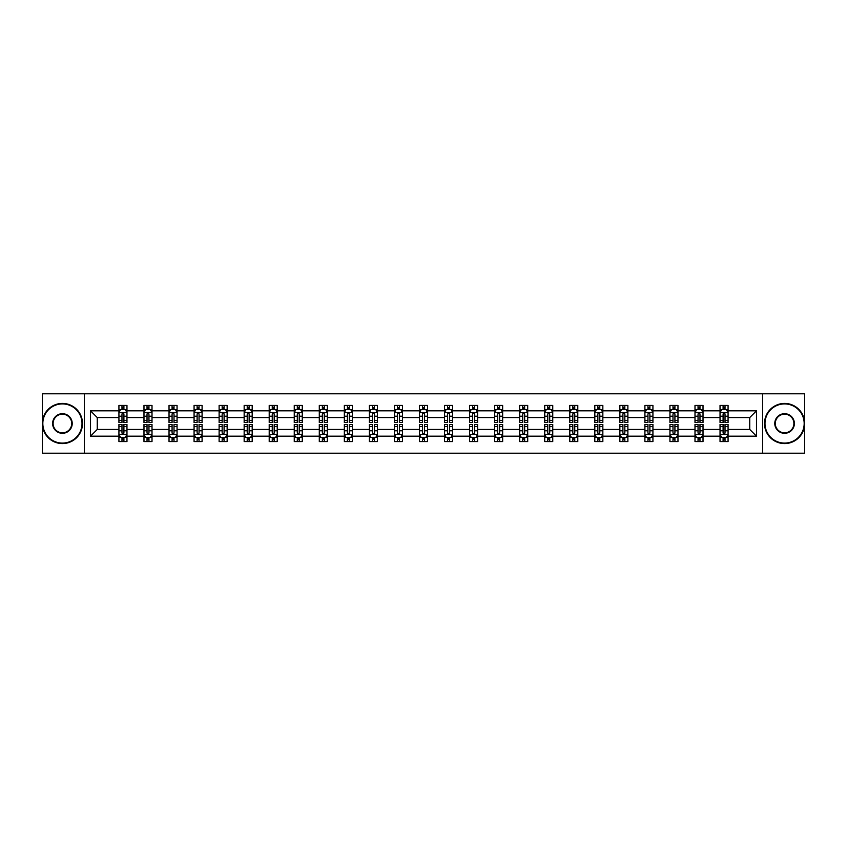 <?xml version="1.0" encoding="UTF-8"?>
<svg xmlns="http://www.w3.org/2000/svg" width="847" height="847" viewBox="0 0 847 847"><rect width="100%" height="100%" fill="white"/><g stroke="black" fill="none" stroke-linecap="round" stroke-linejoin="round"><path stroke-width="1.27" d="M762.671 393.802L42.35 393.802L42.35 453.198L804.65 453.198L804.65 393.802L762.671 393.802L762.671 453.198M728.071 436.184L728.071 429.44L749.743 429.44L756.487 436.184L728.071 436.184L728.071 441.562L725.021 441.562L725.021 437.465M84.329 453.198L84.329 393.802M720.035 436.184L703.021 436.184L703.021 429.44L720.035 429.44L720.035 441.562L728.071 441.562L728.071 437.274L726.557 437.274M703.021 436.184L703.021 441.562L699.971 441.562L699.971 437.465M694.995 436.184L677.971 436.184L677.971 429.44L694.995 429.44L694.995 441.562L703.021 441.562L703.021 437.274L701.507 437.274M677.971 436.184L677.971 441.562L674.921 441.562L674.921 437.465M669.945 436.184L652.931 436.184L652.931 429.44L669.945 429.44L669.945 441.562L677.971 441.562L677.971 437.274L676.467 437.274M652.931 436.184L652.931 441.562L649.882 441.562L649.882 437.465M644.906 436.184L627.881 436.184L627.881 429.44L644.906 429.44L644.906 441.562L652.931 441.562L652.931 437.274L651.417 437.274M627.881 436.184L627.881 441.562L624.832 441.562L624.832 437.465M619.856 436.184L602.842 436.184L602.842 429.44L619.856 429.44L619.856 441.562L627.881 441.562L627.881 437.274L626.378 437.274M602.842 436.184L602.842 441.562L599.782 441.562L599.782 437.465M594.806 436.184L577.792 436.184L577.792 429.44L594.806 429.44L594.806 441.562L602.842 441.562L602.842 437.274L601.328 437.274M577.792 436.184L577.792 441.562L574.742 441.562L574.742 437.465M569.766 436.184L552.742 436.184L552.742 429.44L569.766 429.44L569.766 441.562L577.792 441.562L577.792 437.274L576.278 437.274M552.742 436.184L552.742 441.562L549.692 441.562L549.692 437.465M544.716 436.184L527.702 436.184L527.702 429.44L544.716 429.44L544.716 441.562L552.742 441.562L552.742 437.274L551.238 437.274M527.702 436.184L527.702 441.562L524.642 441.562L524.642 437.465M519.666 436.184L502.652 436.184L502.652 429.44L519.666 429.44L519.666 441.562L527.702 441.562L527.702 437.274L526.188 437.274M502.652 436.184L502.652 441.562L499.603 441.562L499.603 437.465M494.627 436.184L477.602 436.184L477.602 429.44L494.627 429.44L494.627 441.562L502.652 441.562L502.652 437.274L501.138 437.274M477.602 436.184L477.602 441.562L474.553 441.562L474.553 437.465M469.577 436.184L452.563 436.184L452.563 429.44L469.577 429.44L469.577 441.562L477.602 441.562L477.602 437.274L476.099 437.274M452.563 436.184L452.563 441.562L449.513 441.562L449.513 437.465M444.537 436.184L427.513 436.184L427.513 429.44L444.537 429.44L444.537 441.562L452.563 441.562L452.563 437.274L451.049 437.274M427.513 436.184L427.513 441.562L424.463 441.562L424.463 437.465M419.487 436.184L402.463 436.184L402.463 429.44L419.487 429.44L419.487 441.562L427.513 441.562L427.513 437.274L426.009 437.274M402.463 436.184L402.463 441.562L399.413 441.562L399.413 437.465M394.437 436.184L377.423 436.184L377.423 429.44L394.437 429.44L394.437 441.562L402.463 441.562L402.463 437.274L400.959 437.274M377.423 436.184L377.423 441.562L374.374 441.562L374.374 437.465M369.398 436.184L352.373 436.184L352.373 429.44L369.398 429.44L369.398 441.562L377.423 441.562L377.423 437.274L375.909 437.274M352.373 436.184L352.373 441.562L349.324 441.562L349.324 437.465M344.348 436.184L327.334 436.184L327.334 429.44L344.348 429.44L344.348 441.562L352.373 441.562L352.373 437.274L350.87 437.274M327.334 436.184L327.334 441.562L324.274 441.562L324.274 437.465M319.298 436.184L302.284 436.184L302.284 429.44L319.298 429.44L319.298 441.562L327.334 441.562L327.334 437.274L325.82 437.274M302.284 436.184L302.284 441.562L299.235 441.562L299.235 437.465M294.258 436.184L277.234 436.184L277.234 429.44L294.258 429.44L294.258 441.562L302.284 441.562L302.284 437.274L300.77 437.274M277.234 436.184L277.234 441.562L274.184 441.562L274.184 437.465M269.208 436.184L252.194 436.184L252.194 429.44L269.208 429.44L269.208 441.562L277.234 441.562L277.234 437.274L275.73 437.274M252.194 436.184L252.194 441.562L249.145 441.562L249.145 437.465M244.158 436.184L227.144 436.184L227.144 429.44L244.158 429.44L244.158 441.562L252.194 441.562L252.194 437.274L250.68 437.274M227.144 436.184L227.144 441.562L224.095 441.562L224.095 437.465M219.119 436.184L202.094 436.184L202.094 429.44L219.119 429.44L219.119 441.562L227.144 441.562L227.144 437.274L225.641 437.274M202.094 436.184L202.094 441.562L199.045 441.562L199.045 437.465M194.069 436.184L177.055 436.184L177.055 429.44L194.069 429.44L194.069 441.562L202.094 441.562L202.094 437.274L200.591 437.274M177.055 436.184L177.055 441.562L174.006 441.562L174.006 437.465M169.029 436.184L152.005 436.184L152.005 429.44L169.029 429.44L169.029 441.562L177.055 441.562L177.055 437.274L175.541 437.274M152.005 436.184L152.005 441.562L148.956 441.562L148.956 437.465M143.979 436.184L126.965 436.184L126.965 429.44L143.979 429.44L143.979 441.562L152.005 441.562L152.005 437.274L150.501 437.274M126.965 436.184L126.965 441.562L123.906 441.562L123.906 437.465M118.929 436.184L90.513 436.184L90.513 410.816L118.929 410.816L118.929 417.56L97.257 417.56L97.257 429.44L118.929 429.44L118.929 441.562L126.965 441.562L126.965 437.274L125.451 437.274M120.443 409.726L118.929 409.726L118.929 405.438L118.929 410.816M121.979 409.535L121.979 405.438L118.929 405.438L126.965 405.438L126.965 410.816L143.979 410.816L143.979 405.438L152.005 405.438L152.005 410.816L169.029 410.816L169.029 405.438L177.055 405.438L177.055 410.816L194.069 410.816L194.069 405.438L202.094 405.438L202.094 410.816L219.119 410.816L219.119 405.438L227.144 405.438L227.144 410.816L244.158 410.816L244.158 405.438L252.194 405.438L252.194 410.816L269.208 410.816L269.208 405.438L277.234 405.438L277.234 410.816L294.258 410.816L294.258 405.438L302.284 405.438L302.284 410.816L319.298 410.816L319.298 405.438L327.334 405.438L327.334 410.816L344.348 410.816L344.348 405.438L352.373 405.438L352.373 410.816L369.398 410.816L369.398 405.438L377.423 405.438L377.423 410.816L394.437 410.816L394.437 405.438L402.463 405.438L402.463 410.816L419.487 410.816L419.487 405.438L427.513 405.438L427.513 410.816L444.537 410.816L444.537 405.438L452.563 405.438L452.563 410.816L469.577 410.816L469.577 405.438L477.602 405.438L477.602 410.816L494.627 410.816L494.627 405.438L502.652 405.438L502.652 410.816L519.666 410.816L519.666 405.438L527.702 405.438L527.702 410.816L544.716 410.816L544.716 405.438L552.742 405.438L552.742 410.816L569.766 410.816L569.766 405.438L577.792 405.438L577.792 410.816L594.806 410.816L594.806 405.438L602.842 405.438L602.842 410.816L619.856 410.816L619.856 405.438L627.881 405.438L627.881 410.816L644.906 410.816L644.906 405.438L652.931 405.438L652.931 410.816L669.945 410.816L669.945 405.438L677.971 405.438L677.971 410.816L694.995 410.816L694.995 405.438L703.021 405.438L703.021 410.816L720.035 410.816L720.035 405.438L728.071 405.438L728.071 410.816L756.487 410.816L756.487 436.184M720.035 410.816L720.035 417.56L703.021 417.56L703.021 410.816M694.995 410.816L694.995 417.56L677.971 417.56L677.971 410.816M669.945 410.816L669.945 417.56L652.931 417.56L652.931 410.816M644.906 410.816L644.906 417.56L627.881 417.56L627.881 410.816M619.856 410.816L619.856 417.56L602.842 417.56L602.842 410.816M594.806 410.816L594.806 417.56L577.792 417.56L577.792 410.816M569.766 410.816L569.766 417.56L552.742 417.56L552.742 410.816M544.716 410.816L544.716 417.56L527.702 417.56L527.702 410.816M519.666 410.816L519.666 417.56L502.652 417.56L502.652 410.816M494.627 410.816L494.627 417.56L477.602 417.56L477.602 410.816M469.577 410.816L469.577 417.56L452.563 417.56L452.563 410.816M444.537 410.816L444.537 417.56L427.513 417.56L427.513 410.816M419.487 410.816L419.487 417.56L402.463 417.56L402.463 410.816M394.437 410.816L394.437 417.56L377.423 417.56L377.423 410.816M369.398 410.816L369.398 417.56L352.373 417.56L352.373 410.816M344.348 410.816L344.348 417.56L327.334 417.56L327.334 410.816M319.298 410.816L319.298 417.56L302.284 417.56L302.284 410.816M294.258 410.816L294.258 417.56L277.234 417.56L277.234 410.816M269.208 410.816L269.208 417.56L252.194 417.56L252.194 410.816M244.158 410.816L244.158 417.56L227.144 417.56L227.144 410.816M219.119 410.816L219.119 417.56L202.094 417.56L202.094 410.816M194.069 410.816L194.069 417.56L177.055 417.56L177.055 410.816M169.029 410.816L169.029 417.56L152.005 417.56L152.005 410.816M143.979 410.816L143.979 417.56L126.965 417.56L126.965 410.816M90.513 410.816L97.257 417.56M749.743 429.44L749.743 417.56L728.071 417.56L728.071 410.816M723.094 409.45L725.021 409.45M698.044 409.45L699.971 409.45M672.994 409.45L674.921 409.45M647.955 409.45L649.882 409.45M622.905 409.45L624.832 409.45M597.855 409.45L599.782 409.45M572.816 409.45L574.742 409.45M547.765 409.45L549.692 409.45M522.726 409.45L524.642 409.45M497.676 409.45L499.603 409.45M472.626 409.45L474.553 409.45M447.587 409.45L449.513 409.45M422.537 409.45L424.463 409.45M397.487 409.45L399.413 409.45M372.447 409.45L374.374 409.45M347.397 409.45L349.324 409.45M322.358 409.45L324.274 409.45M297.308 409.45L299.235 409.45M272.258 409.45L274.184 409.45M247.218 409.45L249.145 409.45M222.168 409.45L224.095 409.45M197.118 409.45L199.045 409.45M172.079 409.45L174.006 409.45M147.029 409.45L148.956 409.45M121.979 409.45L123.906 409.45M121.979 437.55L123.906 437.55M147.029 437.55L148.956 437.55M172.079 437.55L174.006 437.55M197.118 437.55L199.045 437.55M222.168 437.55L224.095 437.55M247.218 437.55L249.145 437.55M272.258 437.55L274.184 437.55M297.308 437.55L299.235 437.55M322.358 437.55L324.274 437.55M347.397 437.55L349.324 437.55M372.447 437.55L374.374 437.55M397.487 437.55L399.413 437.55M422.537 437.55L424.463 437.55M447.587 437.55L449.513 437.55M472.626 437.55L474.553 437.55M497.676 437.55L499.603 437.55M522.726 437.55L524.642 437.55M547.765 437.55L549.692 437.55M572.816 437.55L574.742 437.55M597.855 437.55L599.782 437.55M622.905 437.55L624.832 437.55M647.955 437.55L649.882 437.55M672.994 437.55L674.921 437.55M698.044 437.55L699.971 437.55M723.094 437.55L725.021 437.55M97.257 429.44L90.513 436.184M756.487 410.816L749.743 417.56M123.906 407.523L121.979 407.523M118.929 420.525L118.929 422.537L121.979 422.537L121.979 420.525L118.929 420.525L118.929 417.56M126.965 417.56L126.965 422.537L123.906 422.537L123.906 413.95C123.27 412.711 122.624 412.711 121.979 413.95L121.979 420.525M125.451 409.726L126.965 409.726L126.965 405.438L123.906 405.438L123.906 409.535M126.965 412.743L125.356 409.535L120.539 409.535L118.929 412.743M121.979 439.477L123.906 439.477M126.965 426.475L126.965 424.463L123.906 424.463L123.906 426.475L126.965 426.475L126.965 429.44M118.929 429.44L118.929 424.463L121.979 424.463L121.979 433.05C122.624 434.289 123.27 434.289 123.906 433.05L123.906 426.475M120.443 437.274L118.929 437.274L118.929 441.562L121.979 441.562L121.979 437.465M118.929 434.257L120.539 437.465L125.356 437.465L126.965 434.257M62.424 403.913A19.587 19.587 0 0 0 42.826 423.5A19.587 19.587 0 0 0 62.424 443.087A19.587 19.587 0 0 0 82.011 423.5A19.587 19.587 0 0 0 62.424 403.913M62.424 443.574A20.074 20.074 0 0 1 42.35 423.5A20.074 20.074 0 0 1 62.424 403.426A20.074 20.074 0 0 1 82.487 423.5A20.074 20.074 0 0 1 62.424 443.574M62.424 413.707A9.793 9.793 0 0 1 72.217 423.5A9.793 9.793 0 0 1 62.424 433.293A9.793 9.793 0 0 1 52.63 423.5A9.793 9.793 0 0 1 62.424 413.707M62.424 432.817A9.317 9.317 0 0 0 71.73 423.5A9.317 9.317 0 0 0 62.424 414.183A9.317 9.317 0 0 0 53.107 423.5A9.317 9.317 0 0 0 62.424 432.817M784.576 403.913A19.587 19.587 0 0 0 764.989 423.5A19.587 19.587 0 0 0 784.576 443.087A19.587 19.587 0 0 0 804.174 423.5A19.587 19.587 0 0 0 784.576 403.913M784.576 443.574A20.074 20.074 0 0 1 764.513 423.5A20.074 20.074 0 0 1 784.576 403.426A20.074 20.074 0 0 1 804.65 423.5A20.074 20.074 0 0 1 784.576 443.574M784.576 413.707A9.793 9.793 0 0 1 794.37 423.5A9.793 9.793 0 0 1 784.576 433.293A9.793 9.793 0 0 1 774.783 423.5A9.793 9.793 0 0 1 784.576 413.707M784.576 432.817A9.317 9.317 0 0 0 793.893 423.5A9.317 9.317 0 0 0 784.576 414.183A9.317 9.317 0 0 0 775.27 423.5A9.317 9.317 0 0 0 784.576 432.817M148.956 407.523L147.029 407.523M145.493 409.726L143.979 409.726L143.979 405.438L147.029 405.438L147.029 409.535M143.979 420.525L143.979 422.537L147.029 422.537L147.029 420.525L143.979 420.525L143.979 417.56M152.005 417.56L152.005 422.537L148.956 422.537L148.956 413.95C148.32 412.711 147.674 412.711 147.029 413.95L147.029 420.525M150.501 409.726L152.005 409.726L152.005 405.438L148.956 405.438L148.956 409.535M152.005 412.743L150.406 409.535L145.589 409.535L143.979 412.743M174.006 407.523L172.079 407.523M170.533 409.726L169.029 409.726L169.029 405.438L172.079 405.438L172.079 409.535M169.029 420.525L169.029 422.537L172.079 422.537L172.079 420.525L169.029 420.525L169.029 417.56M177.055 417.56L177.055 422.537L174.006 422.537L174.006 413.95C173.36 412.711 172.714 412.711 172.079 413.95L172.079 420.525M175.541 409.726L177.055 409.726L177.055 405.438L174.006 405.438L174.006 409.535M177.055 412.743L175.445 409.535L170.628 409.535L169.029 412.743M147.029 439.477L148.956 439.477M152.005 426.475L152.005 424.463L148.956 424.463L148.956 426.475L152.005 426.475L152.005 429.44M143.979 429.44L143.979 424.463L147.029 424.463L147.029 433.05C147.674 434.289 148.31 434.289 148.956 433.05L148.956 426.475M145.493 437.274L143.979 437.274L143.979 441.562L147.029 441.562L147.029 437.465M143.979 434.257L145.589 437.465L150.406 437.465L152.005 434.257M172.079 439.477L174.006 439.477M177.055 426.475L177.055 424.463L174.006 424.463L174.006 426.475L177.055 426.475L177.055 429.44M169.029 429.44L169.029 424.463L172.079 424.463L172.079 433.05C172.714 434.289 173.36 434.289 174.006 433.05L174.006 426.475M170.533 437.274L169.029 437.274L169.029 441.562L172.079 441.562L172.079 437.465M169.029 434.257L170.628 437.465L175.445 437.465L177.055 434.257M199.045 407.523L197.118 407.523M195.583 409.726L194.069 409.726L194.069 405.438L197.118 405.438L197.118 409.535M194.069 420.525L194.069 422.537L197.118 422.537L197.118 420.525L194.069 420.525L194.069 417.56M202.094 417.56L202.094 422.537L199.045 422.537L199.045 413.95C198.41 412.711 197.764 412.711 197.118 413.95L197.118 420.525M200.591 409.726L202.094 409.726L202.094 405.438L199.045 405.438L199.045 409.535M202.094 412.743L200.495 409.535L195.678 409.535L194.069 412.743M197.118 439.477L199.045 439.477M202.094 426.475L202.094 424.463L199.045 424.463L199.045 426.475L202.094 426.475L202.094 429.44M194.069 429.44L194.069 424.463L197.118 424.463L197.118 433.05C197.764 434.289 198.41 434.289 199.045 433.05L199.045 426.475M195.583 437.274L194.069 437.274L194.069 441.562L197.118 441.562L197.118 437.465M194.069 434.257L195.678 437.465L200.495 437.465L202.094 434.257M224.095 407.523L222.168 407.523M220.622 409.726L219.119 409.726L219.119 405.438L222.168 405.438L222.168 409.535M219.119 420.525L219.119 422.537L222.168 422.537L222.168 420.525L219.119 420.525L219.119 417.56M227.144 417.56L227.144 422.537L224.095 422.537L224.095 413.95C223.449 412.711 222.814 412.711 222.168 413.95L222.168 420.525M225.641 409.726L227.144 409.726L227.144 405.438L224.095 405.438L224.095 409.535M227.144 412.743L225.535 409.535L220.728 409.535L219.119 412.743M222.168 439.477L224.095 439.477M227.144 426.475L227.144 424.463L224.095 424.463L224.095 426.475L227.144 426.475L227.144 429.44M219.119 429.44L219.119 424.463L222.168 424.463L222.168 433.05C222.814 434.289 223.449 434.289 224.095 433.05L224.095 426.475M220.622 437.274L219.119 437.274L219.119 441.562L222.168 441.562L222.168 437.465M219.119 434.257L220.728 437.465L225.535 437.465L227.144 434.257M249.145 407.523L247.218 407.523M245.672 409.726L244.158 409.726L244.158 405.438L247.218 405.438L247.218 409.535M244.158 420.525L244.158 422.537L247.218 422.537L247.218 420.525L244.158 420.525L244.158 417.56M252.194 417.56L252.194 422.537L249.145 422.537L249.145 413.95C248.499 412.711 247.853 412.711 247.218 413.95L247.218 420.525M250.68 409.726L252.194 409.726L252.194 405.438L249.145 405.438L249.145 409.535M252.194 412.743L250.585 409.535L245.768 409.535L244.158 412.743M247.218 439.477L249.145 439.477M252.194 426.475L252.194 424.463L249.145 424.463L249.145 426.475L252.194 426.475L252.194 429.44M244.158 429.44L244.158 424.463L247.218 424.463L247.218 433.05C247.853 434.289 248.499 434.289 249.145 433.05L249.145 426.475M245.672 437.274L244.158 437.274L244.158 441.562L247.218 441.562L247.218 437.465M244.158 434.257L245.768 437.465L250.585 437.465L252.194 434.257M274.184 407.523L272.258 407.523M270.722 409.726L269.208 409.726L269.208 405.438L272.258 405.438L272.258 409.535M269.208 420.525L269.208 422.537L272.258 422.537L272.258 420.525L269.208 420.525L269.208 417.56M277.234 417.56L277.234 422.537L274.184 422.537L274.184 413.95C273.549 412.711 272.903 412.711 272.258 413.95L272.258 420.525M275.73 409.726L277.234 409.726L277.234 405.438L274.184 405.438L274.184 409.535M277.234 412.743L275.635 409.535L270.818 409.535L269.208 412.743M272.258 439.477L274.184 439.477M277.234 426.475L277.234 424.463L274.184 424.463L274.184 426.475L277.234 426.475L277.234 429.44M269.208 429.44L269.208 424.463L272.258 424.463L272.258 433.05C272.903 434.289 273.539 434.289 274.184 433.05L274.184 426.475M270.722 437.274L269.208 437.274L269.208 441.562L272.258 441.562L272.258 437.465M269.208 434.257L270.818 437.465L275.635 437.465L277.234 434.257M299.235 407.523L297.308 407.523M295.762 409.726L294.258 409.726L294.258 405.438L297.308 405.438L297.308 409.535M294.258 420.525L294.258 422.537L297.308 422.537L297.308 420.525L294.258 420.525L294.258 417.56M302.284 417.56L302.284 422.537L299.235 422.537L299.235 413.95C298.589 412.711 297.953 412.711 297.308 413.95L297.308 420.525M300.77 409.726L302.284 409.726L302.284 405.438L299.235 405.438L299.235 409.535M302.284 412.743L300.674 409.535L295.857 409.535L294.258 412.743M297.308 439.477L299.235 439.477M302.284 426.475L302.284 424.463L299.235 424.463L299.235 426.475L302.284 426.475L302.284 429.44M294.258 429.44L294.258 424.463L297.308 424.463L297.308 433.05C297.943 434.289 298.589 434.289 299.235 433.05L299.235 426.475M295.762 437.274L294.258 437.274L294.258 441.562L297.308 441.562L297.308 437.465M294.258 434.257L295.857 437.465L300.674 437.465L302.284 434.257M324.274 407.523L322.358 407.523M320.812 409.726L319.298 409.726L319.298 405.438L322.358 405.438L322.358 409.535M319.298 420.525L319.298 422.537L322.358 422.537L322.358 420.525L319.298 420.525L319.298 417.56M327.334 417.56L327.334 422.537L324.274 422.537L324.274 413.95C323.639 412.711 322.993 412.711 322.358 413.95L322.358 420.525M325.82 409.726L327.334 409.726L327.334 405.438L324.274 405.438L324.274 409.535M327.334 412.743L325.724 409.535L320.907 409.535L319.298 412.743M322.358 439.477L324.274 439.477M327.334 426.475L327.334 424.463L324.274 424.463L324.274 426.475L327.334 426.475L327.334 429.44M319.298 429.44L319.298 424.463L322.358 424.463L322.358 433.05C322.993 434.289 323.639 434.289 324.274 433.05L324.274 426.475M320.812 437.274L319.298 437.274L319.298 441.562L322.358 441.562L322.358 437.465M319.298 434.257L320.907 437.465L325.724 437.465L327.334 434.257M349.324 407.523L347.397 407.523M345.862 409.726L344.348 409.726L344.348 405.438L347.397 405.438L347.397 409.535M344.348 420.525L344.348 422.537L347.397 422.537L347.397 420.525L344.348 420.525L344.348 417.56M352.373 417.56L352.373 422.537L349.324 422.537L349.324 413.95C348.689 412.711 348.043 412.711 347.397 413.95L347.397 420.525M350.87 409.726L352.373 409.726L352.373 405.438L349.324 405.438L349.324 409.535M352.373 412.743L350.774 409.535L345.957 409.535L344.348 412.743M374.374 407.523L372.447 407.523M370.901 409.726L369.398 409.726L369.398 405.438L372.447 405.438L372.447 409.535M369.398 420.525L369.398 422.537L372.447 422.537L372.447 420.525L369.398 420.525L369.398 417.56M377.423 417.56L377.423 422.537L374.374 422.537L374.374 413.95C373.728 412.711 373.082 412.711 372.447 413.95L372.447 420.525M375.909 409.726L377.423 409.726L377.423 405.438L374.374 405.438L374.374 409.535M377.423 412.743L375.814 409.535L370.997 409.535L369.398 412.743M399.413 407.523L397.487 407.523M395.951 409.726L394.437 409.726L394.437 405.438L397.487 405.438L397.487 409.535M394.437 420.525L394.437 422.537L397.487 422.537L397.487 420.525L394.437 420.525L394.437 417.56M402.463 417.56L402.463 422.537L399.413 422.537L399.413 413.95C398.778 412.711 398.132 412.711 397.487 413.95L397.487 420.525M400.959 409.726L402.463 409.726L402.463 405.438L399.413 405.438L399.413 409.535M402.463 412.743L400.864 409.535L396.047 409.535L394.437 412.743M424.463 407.523L422.537 407.523M420.991 409.726L419.487 409.726L419.487 405.438L422.537 405.438L422.537 409.535M419.487 420.525L419.487 422.537L422.537 422.537L422.537 420.525L419.487 420.525L419.487 417.56M427.513 417.56L427.513 422.537L424.463 422.537L424.463 413.95C423.818 412.711 423.182 412.711 422.537 413.95L422.537 420.525M426.009 409.726L427.513 409.726L427.513 405.438L424.463 405.438L424.463 409.535M427.513 412.743L425.903 409.535L421.097 409.535L419.487 412.743M449.513 407.523L447.587 407.523M446.041 409.726L444.537 409.726L444.537 405.438L447.587 405.438L447.587 409.535M444.537 420.525L444.537 422.537L447.587 422.537L447.587 420.525L444.537 420.525L444.537 417.56M452.563 417.56L452.563 422.537L449.513 422.537L449.513 413.95C448.868 412.711 448.222 412.711 447.587 413.95L447.587 420.525M451.049 409.726L452.563 409.726L452.563 405.438L449.513 405.438L449.513 409.535M452.563 412.743L450.953 409.535L446.136 409.535L444.537 412.743M474.553 407.523L472.626 407.523M471.091 409.726L469.577 409.726L469.577 405.438L472.626 405.438L472.626 409.535M469.577 420.525L469.577 422.537L472.626 422.537L472.626 420.525L469.577 420.525L469.577 417.56M477.602 417.56L477.602 422.537L474.553 422.537L474.553 413.95C473.918 412.711 473.272 412.711 472.626 413.95L472.626 420.525M476.099 409.726L477.602 409.726L477.602 405.438L474.553 405.438L474.553 409.535M477.602 412.743L476.003 409.535L471.186 409.535L469.577 412.743M499.603 407.523L497.676 407.523M496.13 409.726L494.627 409.726L494.627 405.438L497.676 405.438L497.676 409.535M494.627 420.525L494.627 422.537L497.676 422.537L497.676 420.525L494.627 420.525L494.627 417.56M502.652 417.56L502.652 422.537L499.603 422.537L499.603 413.95C498.957 412.711 498.322 412.711 497.676 413.95L497.676 420.525M501.138 409.726L502.652 409.726L502.652 405.438L499.603 405.438L499.603 409.535M502.652 412.743L501.043 409.535L496.226 409.535L494.627 412.743M524.642 407.523L522.726 407.523M521.18 409.726L519.666 409.726L519.666 405.438L522.726 405.438L522.726 409.535M519.666 420.525L519.666 422.537L522.726 422.537L522.726 420.525L519.666 420.525L519.666 417.56M527.702 417.56L527.702 422.537L524.642 422.537L524.642 413.95C524.007 412.711 523.361 412.711 522.726 413.95L522.726 420.525M526.188 409.726L527.702 409.726L527.702 405.438L524.642 405.438L524.642 409.535M527.702 412.743L526.093 409.535L521.276 409.535L519.666 412.743M549.692 407.523L547.765 407.523M546.23 409.726L544.716 409.726L544.716 405.438L547.765 405.438L547.765 409.535M544.716 420.525L544.716 422.537L547.765 422.537L547.765 420.525L544.716 420.525L544.716 417.56M552.742 417.56L552.742 422.537L549.692 422.537L549.692 413.95C549.057 412.711 548.411 412.711 547.765 413.95L547.765 420.525M551.238 409.726L552.742 409.726L552.742 405.438L549.692 405.438L549.692 409.535M552.742 412.743L551.143 409.535L546.326 409.535L544.716 412.743M574.742 407.523L572.816 407.523M571.27 409.726L569.766 409.726L569.766 405.438L572.816 405.438L572.816 409.535M569.766 420.525L569.766 422.537L572.816 422.537L572.816 420.525L569.766 420.525L569.766 417.56M577.792 417.56L577.792 422.537L574.742 422.537L574.742 413.95C574.097 412.711 573.461 412.711 572.816 413.95L572.816 420.525M576.278 409.726L577.792 409.726L577.792 405.438L574.742 405.438L574.742 409.535M577.792 412.743L576.182 409.535L571.365 409.535L569.766 412.743M347.397 439.477L349.324 439.477M352.373 426.475L352.373 424.463L349.324 424.463L349.324 426.475L352.373 426.475L352.373 429.44M344.348 429.44L344.348 424.463L347.397 424.463L347.397 433.05C348.043 434.289 348.678 434.289 349.324 433.05L349.324 426.475M345.862 437.274L344.348 437.274L344.348 441.562L347.397 441.562L347.397 437.465M344.348 434.257L345.957 437.465L350.774 437.465L352.373 434.257M372.447 439.477L374.374 439.477M377.423 426.475L377.423 424.463L374.374 424.463L374.374 426.475L377.423 426.475L377.423 429.44M369.398 429.44L369.398 424.463L372.447 424.463L372.447 433.05C373.082 434.289 373.728 434.289 374.374 433.05L374.374 426.475M370.901 437.274L369.398 437.274L369.398 441.562L372.447 441.562L372.447 437.465M369.398 434.257L370.997 437.465L375.814 437.465L377.423 434.257M397.487 439.477L399.413 439.477M402.463 426.475L402.463 424.463L399.413 424.463L399.413 426.475L402.463 426.475L402.463 429.44M394.437 429.44L394.437 424.463L397.487 424.463L397.487 433.05C398.132 434.289 398.778 434.289 399.413 433.05L399.413 426.475M395.951 437.274L394.437 437.274L394.437 441.562L397.487 441.562L397.487 437.465M394.437 434.257L396.047 437.465L400.864 437.465L402.463 434.257M422.537 439.477L424.463 439.477M427.513 426.475L427.513 424.463L424.463 424.463L424.463 426.475L427.513 426.475L427.513 429.44M419.487 429.44L419.487 424.463L422.537 424.463L422.537 433.05C423.182 434.289 423.818 434.289 424.463 433.05L424.463 426.475M420.991 437.274L419.487 437.274L419.487 441.562L422.537 441.562L422.537 437.465M419.487 434.257L421.097 437.465L425.903 437.465L427.513 434.257M447.587 439.477L449.513 439.477M452.563 426.475L452.563 424.463L449.513 424.463L449.513 426.475L452.563 426.475L452.563 429.44M444.537 429.44L444.537 424.463L447.587 424.463L447.587 433.05C448.222 434.289 448.868 434.289 449.513 433.05L449.513 426.475M446.041 437.274L444.537 437.274L444.537 441.562L447.587 441.562L447.587 437.465M444.537 434.257L446.136 437.465L450.953 437.465L452.563 434.257M472.626 439.477L474.553 439.477M477.602 426.475L477.602 424.463L474.553 424.463L474.553 426.475L477.602 426.475L477.602 429.44M469.577 429.44L469.577 424.463L472.626 424.463L472.626 433.05C473.272 434.289 473.918 434.289 474.553 433.05L474.553 426.475M471.091 437.274L469.577 437.274L469.577 441.562L472.626 441.562L472.626 437.465M469.577 434.257L471.186 437.465L476.003 437.465L477.602 434.257M497.676 439.477L499.603 439.477M502.652 426.475L502.652 424.463L499.603 424.463L499.603 426.475L502.652 426.475L502.652 429.44M494.627 429.44L494.627 424.463L497.676 424.463L497.676 433.05C498.311 434.289 498.957 434.289 499.603 433.05L499.603 426.475M496.13 437.274L494.627 437.274L494.627 441.562L497.676 441.562L497.676 437.465M494.627 434.257L496.226 437.465L501.043 437.465L502.652 434.257M522.726 439.477L524.642 439.477M527.702 426.475L527.702 424.463L524.642 424.463L524.642 426.475L527.702 426.475L527.702 429.44M519.666 429.44L519.666 424.463L522.726 424.463L522.726 433.05C523.361 434.289 524.007 434.289 524.642 433.05L524.642 426.475M521.18 437.274L519.666 437.274L519.666 441.562L522.726 441.562L522.726 437.465M519.666 434.257L521.276 437.465L526.093 437.465L527.702 434.257M547.765 439.477L549.692 439.477M552.742 426.475L552.742 424.463L549.692 424.463L549.692 426.475L552.742 426.475L552.742 429.44M544.716 429.44L544.716 424.463L547.765 424.463L547.765 433.05C548.411 434.289 549.047 434.289 549.692 433.05L549.692 426.475M546.23 437.274L544.716 437.274L544.716 441.562L547.765 441.562L547.765 437.465M544.716 434.257L546.326 437.465L551.143 437.465L552.742 434.257M572.816 439.477L574.742 439.477M577.792 426.475L577.792 424.463L574.742 424.463L574.742 426.475L577.792 426.475L577.792 429.44M569.766 429.44L569.766 424.463L572.816 424.463L572.816 433.05C573.451 434.289 574.097 434.289 574.742 433.05L574.742 426.475M571.27 437.274L569.766 437.274L569.766 441.562L572.816 441.562L572.816 437.465M569.766 434.257L571.365 437.465L576.182 437.465L577.792 434.257M599.782 407.523L597.855 407.523M596.32 409.726L594.806 409.726L594.806 405.438L597.855 405.438L597.855 409.535M594.806 420.525L594.806 422.537L597.855 422.537L597.855 420.525L594.806 420.525L594.806 417.56M602.842 417.56L602.842 422.537L599.782 422.537L599.782 413.95C599.147 412.711 598.501 412.711 597.855 413.95L597.855 420.525M601.328 409.726L602.842 409.726L602.842 405.438L599.782 405.438L599.782 409.535M602.842 412.743L601.232 409.535L596.415 409.535L594.806 412.743M597.855 439.477L599.782 439.477M602.842 426.475L602.842 424.463L599.782 424.463L599.782 426.475L602.842 426.475L602.842 429.44M594.806 429.44L594.806 424.463L597.855 424.463L597.855 433.05C598.501 434.289 599.147 434.289 599.782 433.05L599.782 426.475M596.32 437.274L594.806 437.274L594.806 441.562L597.855 441.562L597.855 437.465M594.806 434.257L596.415 437.465L601.232 437.465L602.842 434.257M624.832 407.523L622.905 407.523M621.359 409.726L619.856 409.726L619.856 405.438L622.905 405.438L622.905 409.535M619.856 420.525L619.856 422.537L622.905 422.537L622.905 420.525L619.856 420.525L619.856 417.56M627.881 417.56L627.881 422.537L624.832 422.537L624.832 413.95C624.186 412.711 623.551 412.711 622.905 413.95L622.905 420.525M626.378 409.726L627.881 409.726L627.881 405.438L624.832 405.438L624.832 409.535M627.881 412.743L626.272 409.535L621.465 409.535L619.856 412.743M622.905 439.477L624.832 439.477M627.881 426.475L627.881 424.463L624.832 424.463L624.832 426.475L627.881 426.475L627.881 429.44M619.856 429.44L619.856 424.463L622.905 424.463L622.905 433.05C623.551 434.289 624.186 434.289 624.832 433.05L624.832 426.475M621.359 437.274L619.856 437.274L619.856 441.562L622.905 441.562L622.905 437.465M619.856 434.257L621.465 437.465L626.272 437.465L627.881 434.257M649.882 407.523L647.955 407.523M646.409 409.726L644.906 409.726L644.906 405.438L647.955 405.438L647.955 409.535M644.906 420.525L644.906 422.537L647.955 422.537L647.955 420.525L644.906 420.525L644.906 417.56M652.931 417.56L652.931 422.537L649.882 422.537L649.882 413.95C649.236 412.711 648.59 412.711 647.955 413.95L647.955 420.525M651.417 409.726L652.931 409.726L652.931 405.438L649.882 405.438L649.882 409.535M652.931 412.743L651.322 409.535L646.505 409.535L644.906 412.743M647.955 439.477L649.882 439.477M652.931 426.475L652.931 424.463L649.882 424.463L649.882 426.475L652.931 426.475L652.931 429.44M644.906 429.44L644.906 424.463L647.955 424.463L647.955 433.05C648.59 434.289 649.236 434.289 649.882 433.05L649.882 426.475M646.409 437.274L644.906 437.274L644.906 441.562L647.955 441.562L647.955 437.465M644.906 434.257L646.505 437.465L651.322 437.465L652.931 434.257M674.921 407.523L672.994 407.523M671.459 409.726L669.945 409.726L669.945 405.438L672.994 405.438L672.994 409.535M669.945 420.525L669.945 422.537L672.994 422.537L672.994 420.525L669.945 420.525L669.945 417.56M677.971 417.56L677.971 422.537L674.921 422.537L674.921 413.95C674.286 412.711 673.64 412.711 672.994 413.95L672.994 420.525M676.467 409.726L677.971 409.726L677.971 405.438L674.921 405.438L674.921 409.535M677.971 412.743L676.372 409.535L671.555 409.535L669.945 412.743M672.994 439.477L674.921 439.477M677.971 426.475L677.971 424.463L674.921 424.463L674.921 426.475L677.971 426.475L677.971 429.44M669.945 429.44L669.945 424.463L672.994 424.463L672.994 433.05C673.64 434.289 674.286 434.289 674.921 433.05L674.921 426.475M671.459 437.274L669.945 437.274L669.945 441.562L672.994 441.562L672.994 437.465M669.945 434.257L671.555 437.465L676.372 437.465L677.971 434.257M699.971 407.523L698.044 407.523M696.499 409.726L694.995 409.726L694.995 405.438L698.044 405.438L698.044 409.535M694.995 420.525L694.995 422.537L698.044 422.537L698.044 420.525L694.995 420.525L694.995 417.56M703.021 417.56L703.021 422.537L699.971 422.537L699.971 413.95C699.326 412.711 698.69 412.711 698.044 413.95L698.044 420.525M701.507 409.726L703.021 409.726L703.021 405.438L699.971 405.438L699.971 409.535M703.021 412.743L701.411 409.535L696.594 409.535L694.995 412.743M698.044 439.477L699.971 439.477M703.021 426.475L703.021 424.463L699.971 424.463L699.971 426.475L703.021 426.475L703.021 429.44M694.995 429.44L694.995 424.463L698.044 424.463L698.044 433.05C698.68 434.289 699.326 434.289 699.971 433.05L699.971 426.475M696.499 437.274L694.995 437.274L694.995 441.562L698.044 441.562L698.044 437.465M694.995 434.257L696.594 437.465L701.411 437.465L703.021 434.257M725.021 407.523L723.094 407.523M721.549 409.726L720.035 409.726L720.035 405.438L723.094 405.438L723.094 409.535M720.035 420.525L720.035 422.537L723.094 422.537L723.094 420.525L720.035 420.525L720.035 417.56M728.071 417.56L728.071 422.537L725.021 422.537L725.021 413.95C724.376 412.711 723.73 412.711 723.094 413.95L723.094 420.525M726.557 409.726L728.071 409.726L728.071 405.438L725.021 405.438L725.021 409.535M728.071 412.743L726.461 409.535L721.644 409.535L720.035 412.743M723.094 439.477L725.021 439.477M728.071 426.475L728.071 424.463L725.021 424.463L725.021 426.475L728.071 426.475L728.071 429.44M720.035 429.44L720.035 424.463L723.094 424.463L723.094 433.05C723.73 434.289 724.376 434.289 725.021 433.05L725.021 426.475M721.549 437.274L720.035 437.274L720.035 441.562L723.094 441.562L723.094 437.465M720.035 434.257L721.644 437.465L726.461 437.465L728.071 434.257M126.923 412.658L118.972 412.658M126.965 420.525L123.906 420.525M121.979 416.216L118.929 416.216M126.965 416.216L123.906 416.216M123.906 408.55L121.979 408.55M118.972 434.342L126.923 434.342M118.929 426.475L121.979 426.475M123.906 430.784L126.965 430.784M118.929 430.784L121.979 430.784M121.979 438.45L123.906 438.45M151.962 412.658L144.022 412.658M152.005 420.525L148.956 420.525M147.029 416.216L143.979 416.216M152.005 416.216L148.956 416.216M148.956 408.55L147.029 408.55M177.012 412.658L169.061 412.658M177.055 420.525L174.006 420.525M172.079 416.216L169.029 416.216M177.055 416.216L174.006 416.216M174.006 408.55L172.079 408.55M144.022 434.342L151.962 434.342M143.979 426.475L147.029 426.475M148.956 430.784L152.005 430.784M143.979 430.784L147.029 430.784M147.029 438.45L148.956 438.45M169.061 434.342L177.012 434.342M169.029 426.475L172.079 426.475M174.006 430.784L177.055 430.784M169.029 430.784L172.079 430.784M172.079 438.45L174.006 438.45M202.062 412.658L194.111 412.658M202.094 420.525L199.045 420.525M197.118 416.216L194.069 416.216M202.094 416.216L199.045 416.216M199.045 408.55L197.118 408.55M194.111 434.342L202.062 434.342M194.069 426.475L197.118 426.475M199.045 430.784L202.094 430.784M194.069 430.784L197.118 430.784M197.118 438.45L199.045 438.45M227.102 412.658L219.161 412.658M227.144 420.525L224.095 420.525M222.168 416.216L219.119 416.216M227.144 416.216L224.095 416.216M224.095 408.55L222.168 408.55M219.161 434.342L227.102 434.342M219.119 426.475L222.168 426.475M224.095 430.784L227.144 430.784M219.119 430.784L222.168 430.784M222.168 438.45L224.095 438.45M252.152 412.658L244.201 412.658M252.194 420.525L249.145 420.525M247.218 416.216L244.158 416.216M252.194 416.216L249.145 416.216M249.145 408.55L247.218 408.55M244.201 434.342L252.152 434.342M244.158 426.475L247.218 426.475M249.145 430.784L252.194 430.784M244.158 430.784L247.218 430.784M247.218 438.45L249.145 438.45M277.202 412.658L269.251 412.658M277.234 420.525L274.184 420.525M272.258 416.216L269.208 416.216M277.234 416.216L274.184 416.216M274.184 408.55L272.258 408.55M269.251 434.342L277.202 434.342M269.208 426.475L272.258 426.475M274.184 430.784L277.234 430.784M269.208 430.784L272.258 430.784M272.258 438.45L274.184 438.45M302.241 412.658L294.301 412.658M302.284 420.525L299.235 420.525M297.308 416.216L294.258 416.216M302.284 416.216L299.235 416.216M299.235 408.55L297.308 408.55M294.301 434.342L302.241 434.342M294.258 426.475L297.308 426.475M299.235 430.784L302.284 430.784M294.258 430.784L297.308 430.784M297.308 438.45L299.235 438.45M327.291 412.658L319.34 412.658M327.334 420.525L324.274 420.525M322.358 416.216L319.298 416.216M327.334 416.216L324.274 416.216M324.274 408.55L322.358 408.55M319.34 434.342L327.291 434.342M319.298 426.475L322.358 426.475M324.274 430.784L327.334 430.784M319.298 430.784L322.358 430.784M322.358 438.45L324.274 438.45M352.331 412.658L344.39 412.658M352.373 420.525L349.324 420.525M347.397 416.216L344.348 416.216M352.373 416.216L349.324 416.216M349.324 408.55L347.397 408.55M377.381 412.658L369.43 412.658M377.423 420.525L374.374 420.525M372.447 416.216L369.398 416.216M377.423 416.216L374.374 416.216M374.374 408.55L372.447 408.55M402.431 412.658L394.48 412.658M402.463 420.525L399.413 420.525M397.487 416.216L394.437 416.216M402.463 416.216L399.413 416.216M399.413 408.55L397.487 408.55M427.47 412.658L419.53 412.658M427.513 420.525L424.463 420.525M422.537 416.216L419.487 416.216M427.513 416.216L424.463 416.216M424.463 408.55L422.537 408.55M452.52 412.658L444.569 412.658M452.563 420.525L449.513 420.525M447.587 416.216L444.537 416.216M452.563 416.216L449.513 416.216M449.513 408.55L447.587 408.55M477.57 412.658L469.619 412.658M477.602 420.525L474.553 420.525M472.626 416.216L469.577 416.216M477.602 416.216L474.553 416.216M474.553 408.55L472.626 408.55M502.61 412.658L494.669 412.658M502.652 420.525L499.603 420.525M497.676 416.216L494.627 416.216M502.652 416.216L499.603 416.216M499.603 408.55L497.676 408.55M527.66 412.658L519.709 412.658M527.702 420.525L524.642 420.525M522.726 416.216L519.666 416.216M527.702 416.216L524.642 416.216M524.642 408.55L522.726 408.55M552.699 412.658L544.759 412.658M552.742 420.525L549.692 420.525M547.765 416.216L544.716 416.216M552.742 416.216L549.692 416.216M549.692 408.55L547.765 408.55M577.749 412.658L569.798 412.658M577.792 420.525L574.742 420.525M572.816 416.216L569.766 416.216M577.792 416.216L574.742 416.216M574.742 408.55L572.816 408.55M344.39 434.342L352.331 434.342M344.348 426.475L347.397 426.475M349.324 430.784L352.373 430.784M344.348 430.784L347.397 430.784M347.397 438.45L349.324 438.45M369.43 434.342L377.381 434.342M369.398 426.475L372.447 426.475M374.374 430.784L377.423 430.784M369.398 430.784L372.447 430.784M372.447 438.45L374.374 438.45M394.48 434.342L402.431 434.342M394.437 426.475L397.487 426.475M399.413 430.784L402.463 430.784M394.437 430.784L397.487 430.784M397.487 438.45L399.413 438.45M419.53 434.342L427.47 434.342M419.487 426.475L422.537 426.475M424.463 430.784L427.513 430.784M419.487 430.784L422.537 430.784M422.537 438.45L424.463 438.45M444.569 434.342L452.52 434.342M444.537 426.475L447.587 426.475M449.513 430.784L452.563 430.784M444.537 430.784L447.587 430.784M447.587 438.45L449.513 438.45M469.619 434.342L477.57 434.342M469.577 426.475L472.626 426.475M474.553 430.784L477.602 430.784M469.577 430.784L472.626 430.784M472.626 438.45L474.553 438.45M494.669 434.342L502.61 434.342M494.627 426.475L497.676 426.475M499.603 430.784L502.652 430.784M494.627 430.784L497.676 430.784M497.676 438.45L499.603 438.45M519.709 434.342L527.66 434.342M519.666 426.475L522.726 426.475M524.642 430.784L527.702 430.784M519.666 430.784L522.726 430.784M522.726 438.45L524.642 438.45M544.759 434.342L552.699 434.342M544.716 426.475L547.765 426.475M549.692 430.784L552.742 430.784M544.716 430.784L547.765 430.784M547.765 438.45L549.692 438.45M569.798 434.342L577.749 434.342M569.766 426.475L572.816 426.475M574.742 430.784L577.792 430.784M569.766 430.784L572.816 430.784M572.816 438.45L574.742 438.45M602.799 412.658L594.848 412.658M602.842 420.525L599.782 420.525M597.855 416.216L594.806 416.216M602.842 416.216L599.782 416.216M599.782 408.55L597.855 408.55M594.848 434.342L602.799 434.342M594.806 426.475L597.855 426.475M599.782 430.784L602.842 430.784M594.806 430.784L597.855 430.784M597.855 438.45L599.782 438.45M627.839 412.658L619.898 412.658M627.881 420.525L624.832 420.525M622.905 416.216L619.856 416.216M627.881 416.216L624.832 416.216M624.832 408.55L622.905 408.55M619.898 434.342L627.839 434.342M619.856 426.475L622.905 426.475M624.832 430.784L627.881 430.784M619.856 430.784L622.905 430.784M622.905 438.45L624.832 438.45M652.889 412.658L644.938 412.658M652.931 420.525L649.882 420.525M647.955 416.216L644.906 416.216M652.931 416.216L649.882 416.216M649.882 408.55L647.955 408.55M644.938 434.342L652.889 434.342M644.906 426.475L647.955 426.475M649.882 430.784L652.931 430.784M644.906 430.784L647.955 430.784M647.955 438.45L649.882 438.45M677.939 412.658L669.988 412.658M677.971 420.525L674.921 420.525M672.994 416.216L669.945 416.216M677.971 416.216L674.921 416.216M674.921 408.55L672.994 408.55M669.988 434.342L677.939 434.342M669.945 426.475L672.994 426.475M674.921 430.784L677.971 430.784M669.945 430.784L672.994 430.784M672.994 438.45L674.921 438.45M702.978 412.658L695.038 412.658M703.021 420.525L699.971 420.525M698.044 416.216L694.995 416.216M703.021 416.216L699.971 416.216M699.971 408.55L698.044 408.55M695.038 434.342L702.978 434.342M694.995 426.475L698.044 426.475M699.971 430.784L703.021 430.784M694.995 430.784L698.044 430.784M698.044 438.45L699.971 438.45M728.028 412.658L720.077 412.658M728.071 420.525L725.021 420.525M723.094 416.216L720.035 416.216M728.071 416.216L725.021 416.216M725.021 408.55L723.094 408.55M720.077 434.342L728.028 434.342M720.035 426.475L723.094 426.475M725.021 430.784L728.071 430.784M720.035 430.784L723.094 430.784M723.094 438.45L725.021 438.45"/></g></svg>
